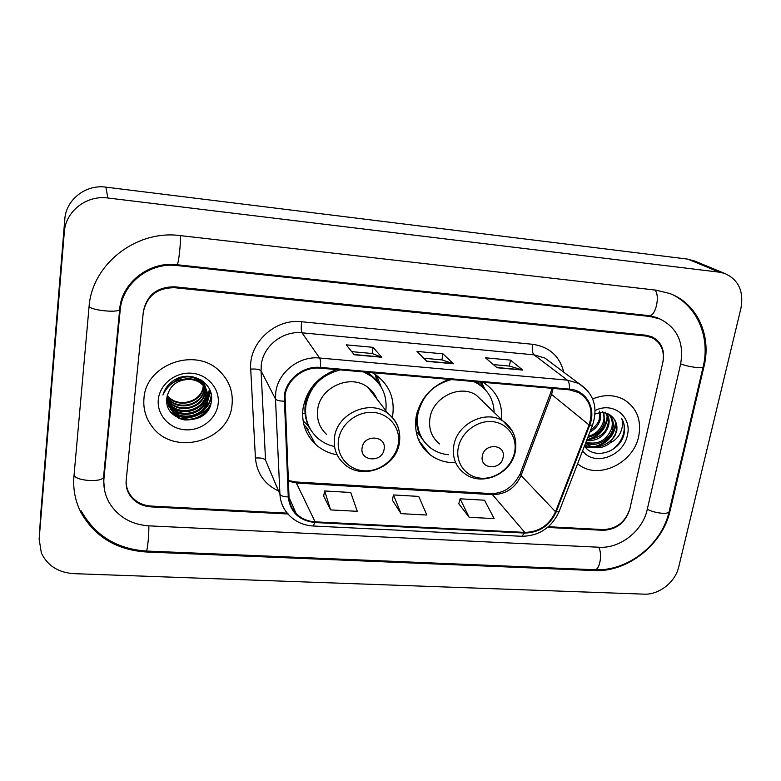 <?xml version="1.0" encoding="UTF-8"?>
<svg xmlns="http://www.w3.org/2000/svg" width="781" height="781" viewBox="0 0 781 781"><rect width="100%" height="100%" fill="white"/><g stroke="black" fill="none" stroke-linecap="round" stroke-linejoin="round"><path stroke-width="1.17" d="M449.134 379.371C431.092 386.126 420.071 398.7 416.078 417.093C413.979 432.694 418.596 445.199 429.921 454.61C437.243 460.155 445.707 462.86 455.303 462.703M336.66 369.589C317.867 376.51 306.66 389.446 303.038 408.385C301.407 422.648 305.537 434.597 315.456 444.233C321.538 449.788 328.742 453.302 337.08 454.776M392.306 417.376L392.706 415.287C394.864 398.71 389.426 385.355 376.383 375.231L372.361 372.693M501.617 419.651C502.652 403.738 496.765 391.496 483.966 382.905L482.961 382.309M548.369 526.726L603.186 529.577C616.687 528.942 625.61 521.933 629.925 508.548L662.844 362.364C664.807 350.806 661.107 342.547 651.754 337.597L645.731 336.025L174.768 287.74C157.245 287.662 146.74 295.882 143.274 312.41L126.268 479.436C125.78 484.728 126.932 489.628 129.734 494.139C134.644 501.373 141.761 505.346 151.075 506.059L287.906 513.176M647.224 509.544L680.602 364.073C684.283 342.879 677.4 327.854 659.984 318.999L650.026 316.471L177.18 265.56C149.649 261.957 122.1 283.532 120.186 310.194L103.99 478.148C103.209 487.08 105.044 495.408 109.496 503.13C118.322 517.012 131.462 524.588 148.927 525.857L599.31 547.247C620.163 548.643 642.734 530.875 647.224 509.544M740.954 308.173C743.961 291.108 738.445 279.491 724.436 273.321L719.311 272.169L107.866 198.003C86.506 194.928 65.526 211.348 64.315 232.074L39.148 539.173L41.373 553.046C47.485 565.659 58.224 572.522 73.609 573.644L644.13 594.146C659.027 594.976 675.38 582.099 678.738 566.899L740.954 308.173M695.617 261.44L687.778 259.126L105.894 187.147C85.734 184.199 65.936 199.682 64.794 219.305L40.846 512.209M704.032 366.328C711.686 335.645 697.257 303.555 669.766 293.5L655.815 290.122L180.431 235.618C136.284 229.468 91.709 264.339 89.024 307.197L73.941 476.41C72.877 489.375 75.318 501.558 81.234 512.98C95.165 536.957 116.789 549.961 146.096 551.972L594.185 570.56C627.231 572.532 662.718 544.591 670.059 510.862L704.032 366.328L703.33 365.928M103.414 477.552L103.805 481.223M143.977 398.29C143.05 408.727 145.735 418.108 152.012 426.446C173.538 456.856 229.243 441.49 232.016 405.036C233.363 392.15 229.38 381.001 220.066 371.6C196.461 346.461 145.91 363.858 143.977 398.29C143.05 408.727 145.735 418.108 152.012 426.446C173.538 456.856 229.243 441.49 232.016 405.036C233.363 392.15 229.38 381.001 220.066 371.6C196.461 346.461 145.91 363.858 143.977 398.29M577.579 463.826L580.039 465.583C600.023 479.524 633.762 462.479 638.751 436.169C641.679 419.622 636.574 407.331 623.414 399.296C613.915 394.542 603.664 394.425 592.662 398.945C603.664 394.425 613.915 394.542 623.414 399.296C636.574 407.331 641.679 419.622 638.751 436.169C633.762 462.479 600.023 479.524 580.039 465.583L577.579 463.826M285.045 395.83C286.881 379.664 303.838 366.367 320.308 368.173L569.271 389.817L578.741 392.589C590.124 399.96 593.57 410.757 589.069 424.962L555.545 511.75C549.307 525.193 539.046 532.076 524.783 532.388L315.114 521.845C307.499 521.366 301.163 518.564 296.087 513.449C291.733 508.822 289.38 503.296 289.019 496.853L285.045 395.83M284.264 395.772L288.257 496.941C290.2 512.121 299.113 520.663 315.007 522.538L524.656 533.052C539.271 532.73 549.775 525.681 556.17 511.906L589.704 425.137C596.538 408.727 586.326 390.129 569.417 389.104L320.415 367.412C303.536 365.567 286.149 379.195 284.264 395.772M493.397 364.61L509.446 366.074L522.743 370.067L510.501 360.129L485.431 357.796L497.048 367.734L522.743 370.067M509.378 366.074L510.501 360.129M351.714 351.635L372.156 353.51L381.763 357.259L373.074 347.34L346.247 344.841L354.223 354.75L381.763 357.259M372.107 353.5L373.074 347.34M423.78 358.235L441.958 359.895L453.478 363.77L442.944 353.842L417.025 351.43L426.875 361.359L453.478 363.77M441.9 359.895L442.944 353.842M547.53 527.439L603.03 530.319C616.531 529.684 625.444 522.674 629.759 509.29L663.02 361.574C664.992 349.995 661.282 341.727 651.91 336.777L645.907 335.215L174.876 286.822C157.342 286.734 146.838 294.964 143.362 311.492L126.18 480.286C125.692 485.567 126.844 490.458 129.636 494.959C134.547 502.203 141.664 506.176 150.987 506.889L288.257 514.005M323.637 496.101L330.588 509.895L357.288 511.321L350.737 492.479L324.662 490.976L323.607 496.228M458.818 503.745L469.166 517.286L494.139 518.613L484.523 500.211L460.097 498.805L458.789 503.872M401.034 513.654L426.856 515.03L418.723 496.413L393.487 494.949L392.306 500.113L401.034 513.654L393.487 494.949M330.588 509.895L324.662 490.976M469.166 517.286L460.097 498.805M203.285 381.479L203.431 386.761C202.23 402.811 177.375 409.41 167.495 396.016L167.222 395.674M203.158 381.382L203.216 386.126C202.015 402.156 177.199 408.736 167.339 395.362L167.3 395.313M164.781 391.261L164.547 390.715M203.568 381.704L204.3 389.309C203.089 405.456 178.068 412.104 168.13 398.632L166.988 397.09M164.537 391.691L164.371 391.076M203.538 381.675L204.085 388.665C202.875 404.792 177.892 411.421 167.974 397.978L167.036 396.738M203.236 381.44L205.188 391.896C203.958 408.141 178.771 414.828 168.774 401.288L166.831 398.427M203.411 381.577L204.964 391.242C203.743 407.467 178.595 414.145 168.608 400.614L166.861 398.095M164.557 391.642L164.459 390.9M201.147 379.996L201.186 380.035C205.081 384.272 206.711 389.094 206.077 394.512C204.837 410.855 179.493 417.601 169.418 403.972L166.753 399.667M201.996 380.542C205.159 384.603 206.448 389.036 205.852 393.858C204.622 410.171 179.308 416.908 169.262 403.299L166.773 399.364M171.957 383.52C182.227 374.968 192.263 374.655 202.064 382.612C205.979 386.859 207.619 391.72 206.985 397.168C205.735 413.608 180.216 420.403 170.082 406.696L166.753 400.741M192.741 376.774L201.849 381.968C205.754 386.214 207.395 391.056 206.76 396.504C205.51 412.915 180.03 419.7 169.916 406.013L166.753 400.507M189.89 379.39C177.18 379.566 169.536 385.56 166.958 397.363C162.585 424.727 208.752 427.646 211.3 401.619C215.107 383.442 191.238 369.306 174.456 379.927C168.559 383.617 164.732 388.655 162.946 395.03C168.462 383.373 177.443 378.16 189.89 379.39C195.24 379.839 199.594 381.782 202.962 385.218C206.897 389.494 208.547 394.376 207.912 399.862C206.643 416.4 180.948 423.253 170.746 409.459L166.773 401.18M184.872 378.98C192.155 378.102 198.11 379.966 202.738 384.564C206.662 388.831 208.312 393.702 207.678 399.189C206.418 415.697 180.762 422.531 170.58 408.766L166.812 401.336M165.201 390.012L165.289 389.299M169.955 385.101L179.474 377.682M158.338 399.394C156.6 414.643 169.331 428.798 185.224 429.784C201.098 430.985 216.415 418.977 218.143 403.972C220.105 388.987 207.834 374.48 191.706 373.23C175.618 371.766 159.841 384.125 158.338 399.394M178.712 418.255C190.71 418.967 200.99 415.267 209.572 407.155M211.026 402.986C205.325 415.551 195.289 420.93 180.909 419.124M211.28 394.737C210.606 401.727 207.16 407.526 200.942 412.134M184.365 416.859L171.312 412.68M210.401 391.301L207.746 400.868M207.063 402.059L199.711 409.654M209.464 389.045L207.961 395.811M207.805 396.201L206.809 398.31M206.106 399.511L198.462 407.223M183.808 411.392L172.552 408.678M171.205 407.955L168.999 406.53M168.608 406.247L167.437 405.3M210.314 405.368C204.798 415.599 196.011 420.451 183.955 419.924M211.378 395.342C210.411 412.427 187.157 423.527 171.898 413.334M210.519 391.642L207.561 401.737M206.711 403.133C198.286 413.881 187.411 416.869 174.056 412.095M209.581 389.299L208.01 396.309M207.824 396.758L206.614 399.179M205.735 400.585C197.417 411.138 186.679 414.086 173.519 409.429M384.106 449.251C386.927 435.515 363.79 433.836 362.12 447.747C359.445 461.532 382.426 463.006 384.106 449.251M376.959 399.111C375.046 394.415 372.039 390.52 367.949 387.425C350.903 373.484 320.015 386.927 317.682 409.508C316.52 419.456 319.458 427.724 326.517 434.343M385.834 410.621C387.288 396.397 382.456 384.935 371.326 376.247L363.516 371.922M340.252 369.901C321.196 374.929 309.745 386.8 305.908 405.515C304.434 418.313 308.173 429.023 317.135 437.633C321.821 441.88 327.307 444.779 333.594 446.322M377.799 382.27L370.536 375.261L365.244 372.078M336.738 369.598L335.947 369.823M313.894 384.691C309.227 390.656 306.357 397.236 305.293 404.451C304.16 413.042 305.664 420.959 309.803 428.203M376.1 397.998L375.563 396.172M305.596 398.574L305.937 401.024M308.144 429.277L303.848 424.561M377.672 381.626L375.153 374.655M305.107 413.735L302.618 413.549M311.18 430.546L307.694 425.215L303.096 420.832M376.637 375.407L381.157 387.015M503.101 457.432C506.195 444.116 484.386 442.524 482.355 456.006C479.388 469.361 501.07 470.758 503.101 457.432M483.634 402.254L476.42 395.274C460.155 383.871 432.742 397.285 429.95 418.157C428.466 428.974 431.717 437.585 439.693 444.008M494.148 412.427C493.67 400.116 488.428 390.627 478.402 383.979L473.579 381.489M451.535 379.576C433.279 384.496 422.062 396.045 417.864 414.223C415.99 428.203 420.149 439.391 430.36 447.777C435.681 451.808 441.792 454.142 448.675 454.767M482.98 387.405L474.887 381.606M417.064 412.671L416.976 413.159C415.336 424.151 417.786 433.68 424.337 441.763M482.609 401.268L482.131 400.272M416.009 417.503L416.449 418.343M419.104 439.664L418.225 438.951M416.829 424.952L415.482 423.302M425.469 443.149L418.06 433.289L416.166 431.795M481.379 382.173L485.05 389.416M600.706 412.651L600.355 419.329C598.783 424.893 595.288 429.159 589.84 432.137M599.544 411.118L599.349 418.528C598.929 422.14 595.991 426.104 590.514 430.399M603.938 412.719L604.426 422.531C601.77 430.653 596.235 435.593 587.82 437.36M602.639 411.333C604.113 415.17 604.367 418.636 603.401 421.72C600.726 429.511 595.669 434.353 588.249 436.257M606.681 413.315C609.092 416.995 609.717 421.154 608.565 425.782C604.797 436.179 597.445 441.158 586.521 440.709M605.334 412.124C608.262 418.313 608.995 422.589 607.53 424.962C606.417 432.928 599.505 437.946 586.795 440.015M608.672 414.135C612.812 417.933 614.169 422.911 612.773 429.081C610.127 440.172 595.864 447.972 585.779 442.632M608.311 413.959C611.923 417.776 613.056 422.541 611.708 428.252C606.798 440.406 598.197 445.082 585.916 442.29M588.464 445.336C595.649 449.114 602.756 448.431 609.776 443.305L616.56 432.059C617.595 426.797 616.629 422.238 613.641 418.391C616.56 423.117 617.341 427.519 615.965 431.59C616.765 439.01 598.363 452.453 587.449 444.467L585.613 443.052M584.452 446.068C593.804 460.029 618.718 452.57 623.668 435.593L623.99 434.285C625.181 428.554 624.458 423.361 621.813 418.704C623.111 423.331 622.574 428.154 620.192 433.152C618.122 437.34 614.852 440.562 610.381 442.788M582.577 450.91C593.999 466.774 623.648 456.309 627.377 435.3C632.298 416.585 612.851 401.278 595.112 410.523M613.641 418.391C609.034 412.71 602.834 411.245 595.054 414.008M584.5 445.941L587.898 444.848M588.015 444.809L589.909 444.018M621.813 418.704C628.168 429.374 621.373 445.922 608.37 451.769M615.594 421.857C614.296 434.763 607.101 443.071 593.999 446.781M592.223 447.044L584.901 446.673M607.247 415.668C606.007 427.92 599.212 435.974 586.863 439.84M616.082 423.409C614.462 435.202 607.716 443.042 595.854 446.917M593.482 447.376L585.223 447.064M607.706 417.239C606.076 428.613 599.554 436.228 588.152 440.064M74.049 475.112C75.308 480.813 100.925 482.765 103.522 477.396L103.697 475.522M89.102 306.337C90.625 310.223 117.189 313.083 119.669 309.657L119.796 308.427M654.829 290.015C660.531 295.511 655.484 317.203 648.923 315.631L657.729 317.789M703.232 366.367L703.095 366.953C701.904 368.769 687.622 366.797 680.651 363.839M669.258 510.999L669.053 511.877C667.648 514.738 653.814 513.029 647.312 509.192M672.597 294.671C698.214 307.304 710.29 338.378 703.095 366.953L669.053 511.877C661.595 544.777 627.68 571.575 594.507 569.73C599.593 570.686 602.678 554.334 598.715 547.217M594.507 569.73L146.223 551.035C147.345 551.923 149.22 533.599 148.79 525.857M180.196 235.589C181.192 241.153 178.439 265.862 176.975 264.73L648.923 315.631M687.778 259.126L719.311 272.169M40.915 511.145L39.148 539.173M64.794 219.305L64.315 232.074M105.894 187.147L107.866 198.003M669.415 510.325L670.059 510.862M593.375 569.681L594.185 570.56M145.969 551.025L146.096 551.972M648.367 315.573L650.026 316.471M103.766 474.799L103.99 478.148M119.844 307.987L120.186 310.194M176.848 264.71L177.18 265.56M314.157 442.973L314.782 443.022M425.616 450.666L426.875 450.754M589.069 424.962L551.581 394.444L553.133 388.411M524.783 532.388L492.46 494.646C505.795 494.471 515.333 488.096 521.054 475.522L551.581 394.444L550.722 392.57L551.855 388.733M278.514 490.976C264.534 484.318 256.842 473.335 255.426 458.037L250.711 369.101C248.514 343.025 275 318.365 301.651 321.752L532.613 344.284C531.812 349.429 532.291 352.944 534.028 354.838L302.013 332.813C282.917 330.568 263.314 345.944 261.293 364.747L261.049 370.868L265.54 460.224L279.93 494.227C280.926 495.915 283.698 496.814 288.257 496.941M532.613 344.284C549.238 346.774 559.635 356.077 563.775 372.195M551.737 363.185L544.865 358.04L534.028 354.838L567.357 380.142L578.858 383.481L588.005 391.086M315.007 522.538L313.142 526.003C303.233 525.369 295.023 521.552 288.492 514.562C283.239 508.87 280.389 502.085 279.93 494.227L275.478 398.945L275.771 392.394C278.016 372.283 299.143 355.716 319.614 358.01C320.464 359.553 320.727 362.687 320.415 367.412M284.011 401.17C279.334 401.083 276.484 400.341 275.478 398.945L261.049 370.868C259.712 369.384 256.266 368.788 250.711 369.101M524.656 533.052L521.767 536.293C539.134 535.971 551.571 527.751 559.089 511.623L559.303 511.067M556.17 511.906L559.089 511.623L592.691 424.776M589.704 425.137L592.535 425.176C598.285 407.204 593.726 393.312 578.858 383.481L551.903 363.311M569.417 389.104C569.661 384.652 568.978 381.665 567.357 380.142L319.614 358.01L302.013 332.813C301.124 330.9 301.007 327.219 301.651 321.752M255.426 458.037C260.844 457.676 264.212 458.408 265.54 460.224M555.545 511.75L521.054 475.522L520.419 473.11L550.498 393.175M288.326 481.164L296.936 483.058L492.46 494.646L490.653 493.563C503.413 493.709 513.224 487.178 520.097 473.95M315.114 521.845L295.892 481.975L490.653 493.563M453.078 363.526L426.651 361.125M381.44 357.015L354.027 354.525M522.284 369.823L496.775 367.5M398.29 443.901C400.995 428.427 389.416 413.569 373.298 412.417C357.21 411.031 340.77 423.927 338.524 439.703C336.035 455.469 348.121 469.947 364.014 470.816C379.869 471.919 395.811 459.394 398.29 443.901M398.915 430.028C397.275 423.282 393.673 417.796 388.118 413.579C370.067 398.876 337.099 413.344 334.502 437.311C333.214 447.864 336.308 456.621 343.786 463.582C361.32 481.028 395.957 468.014 399.345 443.227C401.102 431.161 397.363 421.281 388.118 413.579L367.949 387.425M379.459 384.408L377.038 380.728L368.076 372.322M514.62 452.072C517.666 437.067 507.172 422.677 491.962 421.594C476.791 420.285 460.829 432.82 458.203 448.109C455.343 463.387 466.316 477.416 481.33 478.226C496.306 479.27 511.789 467.097 514.62 452.072M512.385 431.151L503.247 421.232C486.094 409.244 456.895 423.624 453.781 445.746C452.14 457.207 455.518 466.296 463.934 473.032C481.028 487.354 511.496 474.282 515.275 451.594C517.393 438.785 513.381 428.662 503.247 421.232L476.42 395.274M484.288 388.635L476.986 381.792M419.065 440.933L429.921 454.61M306.015 427.139L315.456 444.233M104.332 488.789L103.522 477.396L119.669 309.657C121.094 283.005 149.542 260.942 176.975 264.73M81.195 510.881C95.097 535.59 116.769 548.975 146.223 551.035M692.698 260.239L724.436 273.321M313.142 526.003L521.767 536.293M296.087 513.449L289.048 497.419M288.296 480.5L295.892 481.975M167.339 395.362L167.495 396.016M167.974 397.978L168.13 398.632M168.608 400.614L168.774 401.288M169.262 403.299L169.418 403.972M169.916 406.013L170.082 406.696M170.58 408.766L170.746 409.469M201.849 381.958L202.064 382.612M202.738 384.564L202.962 385.218M370.536 375.261L371.326 376.247M379.283 384.164L377.028 380.728L375.046 374.314M477.357 383.002L478.402 383.979M484.171 388.518L480.13 382.065"/></g></svg>
